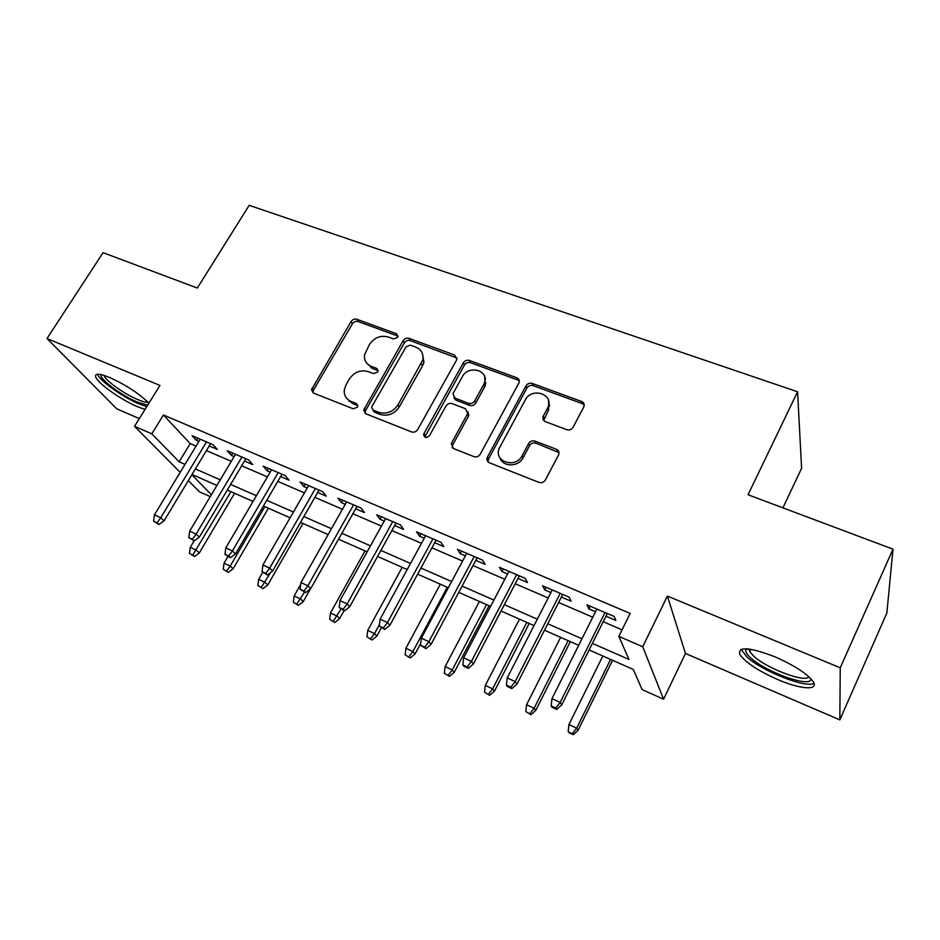 <?xml version="1.0" encoding="UTF-8"?>
<svg xmlns="http://www.w3.org/2000/svg" width="940" height="940" viewBox="0 0 940 940"><rect width="100%" height="100%" fill="white"/><g stroke="black" fill="none" stroke-linecap="round" stroke-linejoin="round"><path stroke-width="1.41" d="M397.62 337.319L397.973 336.391L396.469 333.759L356.883 319.283C354.521 318.684 352.594 319.447 351.078 321.574L311.469 389.83L313.561 393.096L353.217 408.806L357.412 407.185L357.799 406.068L356.295 403.471L351.102 401.427C346.214 399.218 343.934 395.435 344.275 390.053L346.096 384.636L349.363 379.008C354.298 372.017 360.619 369.561 368.315 371.629L373.509 373.603L377.669 371.981L378.033 370.971L376.529 368.351L371.347 366.389C366.318 364.168 364.038 360.349 364.509 354.897L369.467 344.404C374.332 337.519 380.606 335.063 388.302 337.025L393.484 338.94L397.62 337.319M397.996 336.144L358.211 321.539C355.861 320.951 353.934 321.703 352.418 323.818L313.549 389.994L313.02 392.826M357.823 405.634L352.488 403.519L351.102 401.427M378.068 370.619L372.663 368.551L371.347 366.389M774.76 656.731C748.945 646.943 737.336 646.262 739.945 654.71C745.62 662.559 758.204 670.843 777.709 679.538C800.046 689.255 819.057 690.83 813.288 681.806C807.484 673.874 794.641 665.52 774.76 656.731M148.931 403.166C139.05 393.507 125.913 384.93 109.487 377.422C98.994 373.227 94.435 373.18 95.821 377.257C98.312 383.79 121.601 400.123 137.698 406.797L145.03 409.44M566.738 429.674C569.428 430.403 571.555 429.603 573.095 427.289L583.764 407.02C584.774 404.517 584.057 402.661 581.601 401.486L532.228 383.426C529.608 382.745 527.528 383.544 526.001 385.811L487.202 457.569C486.474 459.93 487.202 461.657 489.388 462.75L538.949 482.385C541.652 483.16 543.79 482.361 545.376 479.999L558.536 454.984C559.57 452.41 558.865 450.519 556.41 449.273L535.036 441.083C532.357 440.343 530.242 441.154 528.691 443.492L522.17 455.7C515.637 469.166 493.042 461.528 499.352 448.122L525.272 399.982C531.77 386.622 554.682 394.377 547.773 407.725L543.226 416.291C542.333 418.723 543.062 420.509 545.388 421.649L566.738 429.674M893 549.172L886.855 613.033L839.831 719.875L840.243 667.823L893 549.172L748.04 494.757L797.578 391.769L249.182 205.331L197.329 288.051L103.071 252.672L47 338.529L159.964 385.423L134.526 426.325L151.822 433.822L163.431 414.998L630.164 613.432L618.837 636.368L642.713 646.72L663.593 699.207L642.138 689.619L633.313 669.468L589.121 649.939M840.243 667.823L667.412 596.077L642.713 646.72M456.464 360.279L456.852 359.362L454.655 355.05L409.065 338.377C406.632 337.754 404.658 338.529 403.143 340.691L363.698 410.028L365.848 413.812L411.555 431.918C414.07 432.623 416.115 431.848 417.677 429.568L456.464 360.279M469.424 360.455L516.859 377.798C519.021 378.808 519.75 380.441 519.045 382.721L480.234 454.243C478.66 456.582 476.568 457.38 473.948 456.64L453.409 448.498L451.212 443.739L467.721 413.436L465.523 408.736L452.14 403.624C449.602 402.943 447.558 403.73 446.007 405.986L429.498 435.666C426.231 438.404 424.281 437.923 423.646 434.21L463.361 362.805C464.877 360.584 466.91 359.809 469.424 360.455L470.482 362.676L517.787 380.007L516.859 377.798M47 338.529L116.795 408.865L139.355 418.57M209.232 445.936L217.34 449.414L213.098 444.714L192.148 435.749L196.507 440.472L198.869 441.483M244.482 461.058L252.754 464.607L248.701 459.966L227.233 450.765L231.405 455.442L234.107 456.605M280.613 476.568L289.05 480.187L285.196 475.593L263.188 466.17L267.16 470.799L270.226 472.115M317.673 492.478L326.262 496.167L322.632 491.62L300.06 481.95L303.82 486.532L307.262 488.013M355.673 508.787L364.45 512.547L361.042 508.07L337.883 498.153L341.42 502.665L345.262 504.31M394.671 525.519L403.624 529.361L400.464 524.943L376.681 514.768L379.995 519.221L384.248 521.054M434.691 542.697L443.833 546.622L440.919 542.274L416.514 531.817L419.581 536.211L424.269 538.221M475.793 560.334L485.111 564.341L482.478 560.064L457.416 549.336L460.212 553.648L465.359 555.857M517.999 578.452L527.528 582.542L525.178 578.347L499.422 567.313L501.937 571.567L507.565 573.976M561.368 597.064L571.097 601.248L569.053 597.135L542.58 585.796L544.812 589.956L550.934 592.588M163.431 414.998L190.209 443.598L196.061 446.124M206.412 450.589L231.299 461.317M241.674 465.794L267.418 476.897M277.805 481.386L304.466 492.877M314.865 497.366L342.465 509.257M352.876 513.757L381.452 526.071M391.874 530.571L421.473 543.332M431.906 547.832L462.574 561.062M473.008 565.563L504.792 579.263M515.226 583.764L548.173 597.981M558.607 602.47L592.776 617.216M603.198 621.704L622.068 629.835M605.936 616.193L615.888 620.471L614.161 616.452L586.948 604.796L588.863 608.873L595.525 611.729M782.914 507.859L801.597 468.285L797.578 391.769M542.815 418.171L543.579 416.726M548.032 408.395L549.7 405.257M667.412 596.077L685.46 653.476L839.831 719.875M685.46 653.476L663.593 699.207M210.255 496.637L199.48 491.832L188.341 480.587M592.4 643.371L628.931 659.422L618.837 636.368M151.822 433.822L179.164 461.798L185.016 464.372M195.367 468.919L220.254 479.846M230.629 484.406L256.385 495.721M266.772 500.291L293.433 512.006M303.843 516.577L331.444 528.715M341.866 533.286L370.466 545.846M380.888 550.441L410.51 563.448M420.956 568.042L451.635 581.519M462.081 586.114L493.899 600.084M504.334 604.678L537.316 619.166M547.762 623.761L581.966 638.789M180.175 472.362L134.526 426.325M191.842 474.771L211.371 494.746M578.688 645.322L544.471 630.2M534.026 625.593L501.032 611.012M490.586 606.394L458.767 592.341M448.321 587.723L417.63 574.152M407.185 569.546L377.563 556.457M367.129 551.839L338.541 539.207M328.119 534.601L300.506 522.405M290.096 517.799L263.435 506.026M253.036 501.431L227.28 490.046M216.905 485.463L192.03 474.465M190.209 443.598L179.164 461.798M196.507 440.472L197.882 438.204M231.405 455.442L232.779 453.139M267.16 470.799L268.534 468.461M303.82 486.532L305.195 484.159M341.42 502.665L342.795 500.256M379.995 519.221L381.358 516.765M419.581 536.211L420.944 533.72M460.212 553.648L461.575 551.11M501.937 571.567L503.299 568.982M544.812 589.956L546.163 587.336M588.863 608.873L590.202 606.194M366.635 363.005L372.663 368.551M346.731 398.36L352.488 403.519M456.981 358.022L410.275 340.621C407.843 339.998 405.88 340.774 404.365 342.924L365.589 410.557L365.084 413.4M410.287 345.121L406.127 346.743L371.981 406.374L371.606 407.42L373.121 410.11L378.679 412.296C386.575 414.493 393.014 412.002 398.008 404.835L422.765 360.055C423.776 353.922 421.473 349.621 415.832 347.154L410.287 345.121M372.91 410.016L374.461 412.19L373.121 410.11M422.365 353.428L423.94 362.253L422.495 365.919L399.265 406.938C394.295 414.082 387.868 416.561 379.995 414.376L374.461 412.19M519.338 381.029L517.787 380.007M467.897 411.661L468.802 415.551L452.692 444.973L452.211 447.757M470.482 362.676C467.967 362.029 465.946 362.816 464.43 365.026L424.751 437.1M483.618 384.719L484.429 382.886C489.399 370.207 468.379 364.532 462.257 376.776L452.951 393.719L455.148 398.196L468.531 403.284C471.105 403.965 473.149 403.178 474.7 400.91L483.618 384.719L484.64 386.904L485.451 385.071L484.594 376.599M453.926 397.456L456.253 400.334L455.148 398.196M484.64 386.904L475.757 403.048C474.218 405.316 472.162 406.103 469.612 405.41L456.253 400.334M548.537 400.546L548.631 409.887L543.696 420.474M500.08 458.027C502.888 467.251 518.645 467.098 523.122 457.733L522.17 455.7M559.018 452.61L535.941 443.151C533.274 442.423 531.159 443.222 529.608 445.56L523.122 457.733M584.245 405.034L582.365 403.671L533.121 385.623C530.501 384.954 528.433 385.741 526.917 388.009L488.471 459.108L487.989 461.846M189.445 553.39L194.474 556.48L189.445 553.39L190.268 547.374L196.284 550.194L199.304 552.943L234.589 493.277M192.794 554.952L230.946 491.667M190.268 547.374L194.133 540.853M199.304 552.943L194.474 556.48M157.05 522.793L153.561 521.171L158.93 524.485L157.05 522.793L160.728 517.752L154.442 514.85L200.243 439.215M206.53 441.906L160.728 517.752L164.089 520.819L210.607 443.645M158.93 524.485L164.089 520.819M154.442 514.85L153.561 521.171M147.733 405.093L137.557 402.191C121.237 395.517 97.936 377.962 101.273 374.637M104.058 375.401L104.234 375.859C106.173 381.135 124.82 394.271 137.745 399.582C142.61 401.627 146.029 402.496 148.003 402.191M97.584 374.226L97.737 374.625C100.192 381.158 123.293 397.397 139.296 404.012L146.746 406.668M810.703 678.539C812.748 688.75 766.464 672.582 750.907 658.047C746.877 654.475 745.185 651.726 745.831 649.822L746.666 648.8M749.133 649.023L749.791 651.702L753.892 656.343C767.016 668.575 805.439 683.039 808.882 676.777M741.049 649.387L746.995 657.06C762.293 671.184 805.909 688.503 814.005 683.333M223.25 569.276L228.291 572.378L223.25 569.276L224.061 563.189L230.23 566.068L233.12 568.782L268.382 508.211M226.669 570.886L230.23 566.068L264.868 506.66M224.061 563.189L227.927 556.574M233.12 568.782L228.291 572.378M257.865 585.549L262.918 588.675L257.865 585.549L258.676 579.381L264.998 582.342L267.747 584.997L302.986 523.498M261.379 587.206L270.603 572.554M258.676 579.381L262.754 572.284M267.747 584.997L262.918 588.675M293.339 602.235L298.391 605.36L293.339 602.235L294.138 595.972L300.612 599.003L303.232 601.624L310.423 588.851M296.923 603.915L304.466 592.165M294.138 595.972L300.73 584.316M303.232 601.624L298.391 605.36M329.681 619.319L334.746 622.468L329.681 619.319L330.469 612.974L337.107 616.088L339.587 618.649L344.052 610.565M333.359 621.046L340.962 609.132M330.469 612.974L365.014 550.911M339.587 618.649L334.746 622.468M192.383 539.219L188.811 537.551L194.192 540.888L192.383 539.219L196.131 534.108L189.692 531.135L235.482 454.302M241.921 457.063L196.131 534.108L199.351 537.139L245.857 458.744M194.192 540.888L199.351 537.139M189.692 531.135L188.811 537.551M228.62 556.057L224.966 554.353L230.347 557.702L228.62 556.057L232.439 550.899L225.835 547.844L271.601 469.765M278.205 472.597L232.439 550.899L235.517 553.871L281.988 474.218M230.347 557.702L235.517 553.871M225.835 547.844L224.966 554.353M349.421 400.605L348.987 401.345M372.029 367.493L371.006 367.775M265.808 573.33L262.049 571.579L267.442 574.951L265.808 573.33L269.686 568.113L262.906 564.987L308.637 485.628M315.405 488.53L269.686 568.113L272.612 571.038L319.048 490.081M267.442 574.951L272.612 571.038M262.906 564.987L262.049 571.579M303.961 591.06L300.095 589.274L305.512 592.647L303.961 591.06L307.909 585.785L300.953 582.565L346.637 501.901M353.569 504.874L307.909 585.785L310.682 588.652L357.047 506.355M305.512 592.647L310.682 588.652M300.953 582.565L300.095 589.274M366.941 636.838L372.017 639.999L366.941 636.838L367.728 630.411L374.531 633.595L376.846 636.098L381.311 627.885M370.713 638.613L374.531 633.595L379.478 624.513M367.728 630.411L402.203 567.337M376.846 636.098L372.017 639.999M454.937 399.5L455.712 399.277M485.005 379.995L485.522 378.503M343.135 609.261L339.164 607.428L344.592 610.812L343.135 609.261L347.154 603.927L340.01 600.625L385.612 518.586M392.744 521.641L347.154 603.927L349.751 606.735L396.034 523.051M344.592 610.812L349.751 606.735M340.01 600.625L339.164 607.428M405.14 654.804L410.216 657.965L405.14 654.804L405.916 648.283L412.895 651.549L415.045 653.993L420.721 643.371M409.018 656.625L412.895 651.549L447.287 587.253M405.916 648.283L440.32 584.187M415.045 653.993L410.216 657.965M383.356 627.955L379.29 626.064L384.719 629.471L383.356 627.955L387.456 622.562L380.124 619.166L425.632 535.718M432.94 538.855L387.456 622.562L389.877 625.311L436.054 540.183M384.719 629.471L389.877 625.311M380.124 619.166L379.29 626.064M444.326 673.228L449.414 676.4L444.326 673.228L445.102 666.613L452.257 669.962L454.231 672.347L489.129 605.748M448.298 675.096L452.257 669.962L486.544 604.608M445.102 666.613L479.412 601.459M454.231 672.347L449.414 676.4M424.68 647.167L420.497 645.216L425.938 648.635L424.68 647.167L428.863 641.703L421.332 638.213L466.722 553.319M474.23 556.527L428.863 641.703L431.084 644.382L477.156 557.784M425.938 648.635L431.084 644.382M421.332 638.213L420.497 645.216M484.535 692.134L489.623 695.318L484.535 692.134L485.298 685.425L492.654 688.856L494.44 691.182L529.22 623.467M488.612 694.049L492.654 688.856L526.823 622.409M485.298 685.425L519.503 619.166M494.44 691.182L489.623 695.318M467.156 666.895L462.856 664.897L464.007 666.343L468.296 668.328L467.156 666.895L471.422 661.372L463.679 657.789L508.928 571.391M516.636 574.692L471.422 661.372L473.443 663.981L519.35 575.856M468.296 668.328L473.443 663.981M463.679 657.789L462.856 664.897M525.812 711.533L530.9 714.741L525.812 711.533L526.564 704.73L534.108 708.255L535.706 710.499L570.357 641.644M529.995 713.507L534.108 708.255L568.16 640.669M526.564 704.73L560.639 637.343M535.706 710.499L530.9 714.741M510.82 687.187L506.402 685.131L507.424 686.529L511.842 688.585L510.82 687.187L515.179 681.594L507.212 677.916L552.285 589.956M560.216 593.351L515.179 681.594L516.976 684.132L562.719 594.421M511.842 688.585L516.976 684.132M507.212 677.916L506.402 685.131M568.183 731.461L568.982 732.659L573.271 734.669L568.183 731.461L568.923 724.552L576.678 728.171L578.065 730.345L612.563 660.291M572.484 733.482L576.678 728.171L610.577 659.41M568.923 724.552L602.857 656.002M578.065 730.345L573.271 734.669M555.74 708.055L551.181 705.94L552.086 707.291L556.621 709.406L555.74 708.055L560.181 702.403L551.98 698.608L596.865 609.038M605.019 612.539L560.181 702.403L561.744 704.859L607.287 613.503M556.621 709.406L561.744 704.859M551.98 698.608L551.181 705.94M397.702 336.015L396.469 333.759M357.67 405.563L356.295 403.471M377.833 370.524L376.529 368.351M313.549 389.994L312.08 387.903M352.418 323.818L351.078 321.574M358.211 321.539L356.883 319.283M365.589 410.557L364.238 408.477M404.365 342.924L403.143 340.691M410.275 340.621L409.065 338.377M455.747 357.282L454.655 355.05M379.995 414.376L378.679 412.296M399.265 406.938L398.008 404.835M422.495 365.919L421.32 363.721M452.692 444.973L451.564 442.94M468.473 416.291L467.392 414.188M425.15 435.514L423.94 433.469M464.43 365.026L463.361 362.805M469.612 405.41L468.531 403.284M475.757 403.048L474.7 400.91M544.189 418.218L543.32 416.091M548.361 410.404L547.503 408.242M529.608 445.56L528.691 443.492M535.941 443.151L535.036 441.083M557.244 451.341L556.41 449.273M488.471 459.108L487.425 457.087M526.917 388.009L526.001 385.811M533.121 385.623L532.228 383.426M582.365 403.671L581.601 401.486M485.957 382.968L484.57 382.451M312.95 391.933L311.469 389.83M365.049 412.096L363.698 410.028M423.94 362.253L422.765 360.055M452.352 445.772L451.212 443.739M468.802 415.551L467.721 413.436M424.845 436.254L423.646 434.21M485.451 385.071L484.429 382.886M544.096 418.418L543.226 416.291M548.631 409.887L547.773 407.725M488.248 459.589L487.202 457.569M748.475 648.952L745.831 649.822M750.919 649.282L749.791 651.702M376.858 368.88L377.633 369.185M454.114 398.231L455.418 398.724"/></g></svg>
